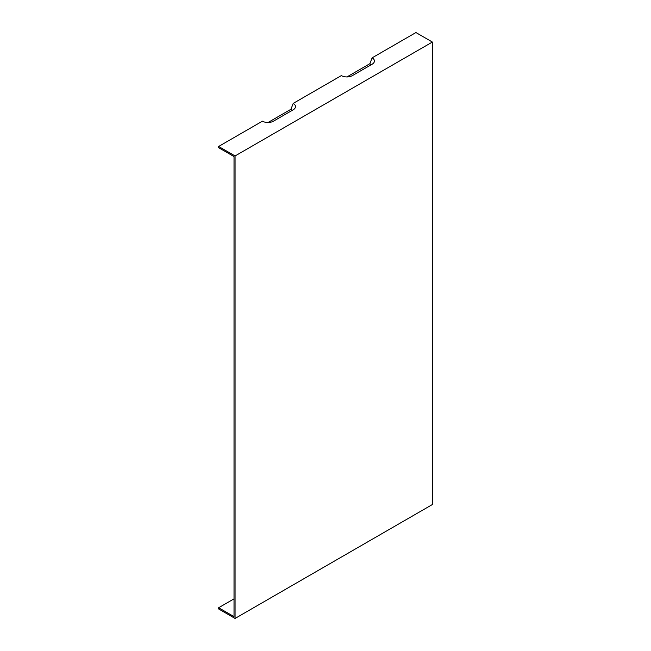 <?xml version="1.0" encoding="UTF-8"?>
<svg xmlns="http://www.w3.org/2000/svg" width="651" height="651" viewBox="0 0 651 651"><rect width="100%" height="100%" fill="white"/><g stroke="black" fill="none" stroke-linecap="round" stroke-linejoin="round"><path stroke-width="0.98" d="M234.018 598.855L218.63 607.741L234.018 616.627L234.018 156.565L218.63 147.679L218.63 146.467L262.426 121.176A7.812 4.508 180 0 0 273.477 121.176L293.21 109.783A7.812 4.508 0 0 0 294.813 108.432A7.812 4.508 0 0 0 293.21 103.403L290.932 109.278A4.59 2.653 180 0 1 292.096 110.426M290.932 109.278L268.033 122.494M346.959 76.932L369.849 63.708L372.128 57.841A7.812 4.508 180 0 1 373.739 62.87A7.812 4.508 180 0 1 372.128 64.221L352.403 75.606A7.812 4.508 180 0 1 341.352 75.606L293.21 103.403M372.128 57.841L415.932 32.55L432.37 42.046L235.068 155.955L218.63 146.467M432.37 42.046L432.37 504.533L235.068 618.45L218.63 608.954L218.63 607.741M235.068 618.45L235.068 155.955M369.849 63.708A4.59 2.653 180 0 1 371.021 64.856"/></g></svg>
